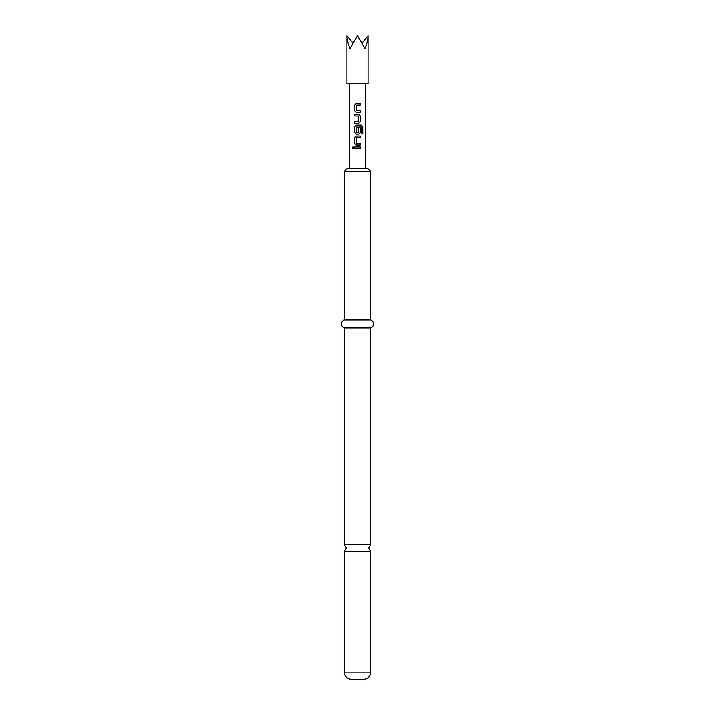 <?xml version="1.0" encoding="UTF-8"?>
<svg xmlns="http://www.w3.org/2000/svg" width="715" height="715" viewBox="0 0 715 715"><rect width="100%" height="100%" fill="white"/><g stroke="black" fill="none" stroke-linecap="round" stroke-linejoin="round"><path stroke-width="1.07" d="M353.139 146.727L352.37 147.764L353.139 148.8M353.988 147.764L353.085 146.727L352.263 147.764L353.094 148.8L353.988 147.764M370.674 672.064L344.326 672.064L344.326 551.614L370.674 551.614L370.674 672.064A7.186 7.186 0 0 1 363.488 679.25L351.512 679.25L363.488 679.25M356.562 110.655L356.454 105.123L360.199 105.007L360.199 103.335L356.338 103.335L354.828 104.899L354.828 110.762L356.338 112.335L360.199 112.335L360.199 110.655L356.562 110.655M360.199 115.794L358.68 114.23L354.828 114.23L354.828 115.91L358.572 116.018L358.572 121.443L354.828 121.55L354.828 123.23L358.68 123.23L360.199 121.666L360.199 115.794L358.653 114.23M362.737 126.698L361.459 125.125L356.338 125.125L354.828 126.698L354.828 132.561L356.338 134.125L358.68 134.125L360.199 132.561L360.199 127.753L358.572 127.753L358.572 132.525L356.562 132.633L356.454 127.1L361.272 126.993L361.361 133.732L362.737 133.732L362.737 126.698L361.388 125.125M356.562 143.349L356.454 137.816L360.199 137.7L360.199 136.029L356.338 136.029L354.828 137.593L354.828 143.465L356.338 145.029L360.199 145.029L360.199 143.349L356.562 143.349M354.828 146.924L354.828 148.604L360.199 148.604L360.199 146.924L354.828 146.924M346.963 35.75L346.963 83.655L368.037 83.655L368.037 35.75C367.993 39.352 366.965 43.651 364.954 48.656L357.5 35.75L350.046 48.656C348.035 43.651 347.007 39.352 346.963 35.75L352.79 42.882M344.326 672.064A7.186 7.186 0 0 0 351.512 679.25M370.674 171.475L344.326 171.475L347.517 168.284L367.483 168.284L370.674 171.475L370.674 319.971A4.245 4.245 0 0 1 370.674 327.962L370.674 544.696L344.326 544.696L346.319 548.155L344.326 551.614M370.674 327.962L344.326 327.962L344.326 544.696M370.674 319.971L344.326 319.971A4.245 4.245 0 0 0 344.326 327.962M344.326 171.475L344.326 319.971M362.21 42.882L368.037 35.75M354.881 146.924L354.881 148.604M360.146 148.604L360.146 146.924M360.146 137.7L360.146 136.029M356.365 136.029L354.828 137.593M354.881 137.593L354.828 143.465M354.881 143.465L356.365 145.029M360.146 145.029L360.146 143.349M362.63 133.732L362.63 126.698M356.365 125.125L354.828 126.698M354.881 126.698L354.828 132.561M354.881 132.561L356.365 134.125M358.653 134.125L360.199 132.561M360.146 132.561L360.146 127.753M358.653 123.23L360.199 121.666M360.146 121.666L360.146 115.794M354.881 114.23L354.881 115.91M354.881 121.55L354.881 123.23M360.146 105.007L360.146 103.335M356.365 103.335L354.828 104.899M354.881 104.899L354.828 110.762M354.881 110.762L356.365 112.335M360.146 112.335L360.146 110.655M370.674 551.614L368.681 548.155L370.674 544.696M365.481 168.284L365.481 83.655M349.519 168.284L349.519 83.655"/></g></svg>

